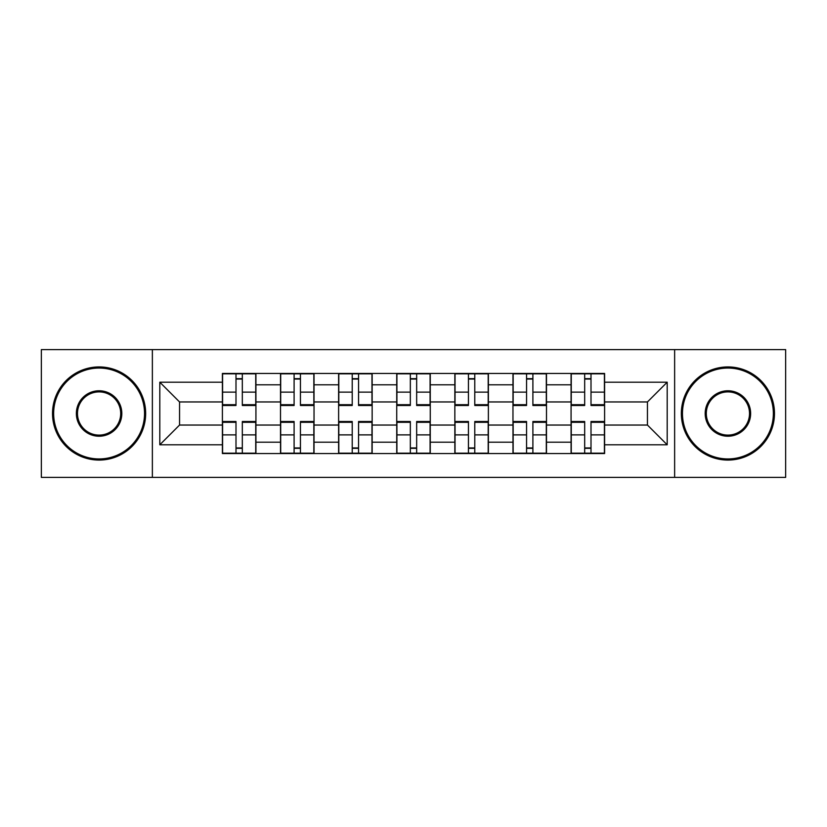 <?xml version="1.0" encoding="UTF-8"?>
<svg xmlns="http://www.w3.org/2000/svg" width="827" height="827" viewBox="0 0 827 827"><rect width="100%" height="100%" fill="white"/><g stroke="black" fill="none" stroke-linecap="round" stroke-linejoin="round"><path stroke-width="1.24" d="M674.636 477.386L785.65 477.386L785.65 349.614L41.35 349.614L41.35 477.386L674.636 477.386L674.636 349.614M280.508 453.547L280.508 384.813L255.925 384.813L255.925 453.547M255.925 384.813L255.925 373.453M280.508 384.813L280.508 373.453M314.033 373.453L314.033 453.547M338.625 453.547L338.625 373.453M372.15 373.453L372.15 453.547M396.733 453.547L396.733 373.453M430.267 373.453L430.267 453.547M454.85 453.547L454.85 373.453M488.375 373.453L488.375 453.547M512.967 453.547L512.967 373.453M546.492 373.453L546.492 453.547M571.075 453.547L571.075 373.453M571.075 425.047L546.492 425.047M512.967 425.047L488.375 425.047M454.85 425.047L430.267 425.047M396.733 425.047L372.15 425.047M338.625 425.047L314.033 425.047M280.508 425.047L255.925 425.047M571.075 401.953L546.492 401.953M512.967 401.953L488.375 401.953M454.85 401.953L430.267 401.953M396.733 401.953L372.15 401.953M338.625 401.953L314.033 401.953M280.508 401.953L255.925 401.953M179.552 425.047L222.401 425.047L222.401 401.953L179.552 401.953L179.552 425.047L159.807 444.792L159.807 382.208L222.401 382.208L222.401 401.953M604.599 401.953L604.599 425.047L647.448 425.047L647.448 401.953L604.599 401.953L604.599 373.453L222.401 373.453L222.401 382.208M604.599 382.208L667.193 382.208L667.193 444.792L604.599 444.792L604.599 425.047M222.401 425.047L222.401 453.547L604.599 453.547L604.599 444.792M222.401 444.792L159.807 444.792M152.364 477.386L152.364 349.614M242.321 447.955L235.995 447.955M235.995 379.045L242.321 379.045M300.439 447.955L294.102 447.955M294.102 379.045L300.439 379.045M358.556 447.955L352.219 447.955M352.219 379.045L358.556 379.045M416.663 447.955L410.337 447.955M410.337 379.045L416.663 379.045M474.781 447.955L468.444 447.955M468.444 379.045L474.781 379.045M532.898 447.955L526.561 447.955M526.561 379.045L532.898 379.045M591.005 447.955L584.679 447.955M584.679 379.045L591.005 379.045M159.807 382.208L179.552 401.953M647.448 425.047L667.193 444.792M647.448 401.953L667.193 382.208M242.321 405.488L242.321 373.825L255.739 373.825L255.739 405.488L242.321 405.488M235.995 378.673L242.321 378.673M242.321 373.825L222.587 373.825L222.587 405.488L235.995 405.488L235.995 373.825L230.588 373.825M235.995 421.512L235.995 453.175L222.587 453.175L222.587 421.512L235.995 421.512M242.321 448.327L235.995 448.327M235.995 453.175L255.739 453.175L255.739 421.512L242.321 421.512L242.321 453.175L247.728 453.175M300.439 405.488L300.439 373.825L313.846 373.825L313.846 405.488L300.439 405.488M294.102 378.673L300.439 378.673M300.439 373.825L280.694 373.825L280.694 405.488L294.102 405.488L294.102 373.825L288.706 373.825M358.556 405.488L358.556 373.825L371.964 373.825L371.964 405.488L358.556 405.488M352.219 378.673L358.556 378.673M358.556 373.825L338.812 373.825L338.812 405.488L352.219 405.488L352.219 373.825L346.823 373.825M294.102 421.512L294.102 453.175L280.694 453.175L280.694 421.512L294.102 421.512M300.439 448.327L294.102 448.327M294.102 453.175L313.846 453.175L313.846 421.512L300.439 421.512L300.439 453.175L305.845 453.175M352.219 421.512L352.219 453.175L338.812 453.175L338.812 421.512L352.219 421.512M358.556 448.327L352.219 448.327M352.219 453.175L371.964 453.175L371.964 421.512L358.556 421.512L358.556 453.175L363.952 453.175M99.095 458.944A45.444 45.444 0 0 0 144.539 413.5A45.444 45.444 0 0 0 99.095 368.056A45.444 45.444 0 0 0 53.641 413.5A45.444 45.444 0 0 0 99.095 458.944M99.095 366.93A46.57 46.57 0 0 1 145.655 413.5A46.57 46.57 0 0 1 99.095 460.07A46.57 46.57 0 0 1 52.525 413.5A46.57 46.57 0 0 1 99.095 366.93M99.095 436.222A22.722 22.722 0 0 1 76.363 413.5A22.722 22.722 0 0 1 99.095 390.778A22.722 22.722 0 0 1 121.817 413.5A22.722 22.722 0 0 1 99.095 436.222M99.095 391.895A21.605 21.605 0 0 0 77.48 413.5A21.605 21.605 0 0 0 99.095 435.105A21.605 21.605 0 0 0 120.701 413.5A21.605 21.605 0 0 0 99.095 391.895M727.905 458.944A45.444 45.444 0 0 0 773.359 413.5A45.444 45.444 0 0 0 727.905 368.056A45.444 45.444 0 0 0 682.461 413.5A45.444 45.444 0 0 0 727.905 458.944M727.905 366.93A46.57 46.57 0 0 1 774.475 413.5A46.57 46.57 0 0 1 727.905 460.07A46.57 46.57 0 0 1 681.345 413.5A46.57 46.57 0 0 1 727.905 366.93M727.905 436.222A22.722 22.722 0 0 1 705.183 413.5A22.722 22.722 0 0 1 727.905 390.778A22.722 22.722 0 0 1 750.637 413.5A22.722 22.722 0 0 1 727.905 436.222M727.905 391.895A21.605 21.605 0 0 0 706.299 413.5A21.605 21.605 0 0 0 727.905 435.105A21.605 21.605 0 0 0 749.52 413.5A21.605 21.605 0 0 0 727.905 391.895M416.663 405.488L416.663 373.825L430.081 373.825L430.081 405.488L416.663 405.488M410.337 378.673L416.663 378.673M416.663 373.825L396.919 373.825L396.919 405.488L410.337 405.488L410.337 373.825L404.93 373.825M474.781 405.488L474.781 373.825L488.188 373.825L488.188 405.488L474.781 405.488M468.444 378.673L474.781 378.673M474.781 373.825L455.036 373.825L455.036 405.488L468.444 405.488L468.444 373.825L463.048 373.825M532.898 405.488L532.898 373.825L546.306 373.825L546.306 405.488L532.898 405.488M526.561 378.673L532.898 378.673M532.898 373.825L513.153 373.825L513.153 405.488L526.561 405.488L526.561 373.825L521.155 373.825M410.337 421.512L410.337 453.175L396.919 453.175L396.919 421.512L410.337 421.512M416.663 448.327L410.337 448.327M410.337 453.175L430.081 453.175L430.081 421.512L416.663 421.512L416.663 453.175L422.07 453.175M468.444 421.512L468.444 453.175L455.036 453.175L455.036 421.512L468.444 421.512M474.781 448.327L468.444 448.327M468.444 453.175L488.188 453.175L488.188 421.512L474.781 421.512L474.781 453.175L480.177 453.175M526.561 421.512L526.561 453.175L513.153 453.175L513.153 421.512L526.561 421.512M532.898 448.327L526.561 448.327M526.561 453.175L546.306 453.175L546.306 421.512L532.898 421.512L532.898 453.175L538.294 453.175M591.005 405.488L591.005 373.825L604.413 373.825L604.413 405.488L591.005 405.488M584.679 378.673L591.005 378.673M591.005 373.825L571.261 373.825L571.261 405.488L584.679 405.488L584.679 373.825L579.272 373.825M584.679 421.512L584.679 453.175L571.261 453.175L571.261 421.512L584.679 421.512M591.005 448.327L584.679 448.327M584.679 453.175L604.413 453.175L604.413 421.512L591.005 421.512L591.005 453.175L596.412 453.175M512.967 384.813L488.375 384.813M454.85 384.813L430.267 384.813M396.733 384.813L372.15 384.813M338.625 384.813L314.033 384.813M571.075 384.813L546.492 384.813M512.967 442.187L488.375 442.187M454.85 442.187L430.267 442.187M396.733 442.187L372.15 442.187M338.625 442.187L314.033 442.187M280.508 442.187L255.925 442.187M571.075 442.187L546.492 442.187M242.321 404.703L255.739 404.703M242.321 392.122L255.739 392.122M222.587 404.703L235.995 404.703M222.587 392.122L235.995 392.122M235.995 422.297L222.587 422.297M235.995 434.878L222.587 434.878M255.739 422.297L242.321 422.297M255.739 434.878L242.321 434.878M300.439 404.703L313.846 404.703M300.439 392.122L313.846 392.122M280.694 404.703L294.102 404.703M280.694 392.122L294.102 392.122M358.556 404.703L371.964 404.703M358.556 392.122L371.964 392.122M338.812 404.703L352.219 404.703M338.812 392.122L352.219 392.122M294.102 422.297L280.694 422.297M294.102 434.878L280.694 434.878M313.846 422.297L300.439 422.297M313.846 434.878L300.439 434.878M352.219 422.297L338.812 422.297M352.219 434.878L338.812 434.878M371.964 422.297L358.556 422.297M371.964 434.878L358.556 434.878M416.663 404.703L430.081 404.703M416.663 392.122L430.081 392.122M396.919 404.703L410.337 404.703M396.919 392.122L410.337 392.122M474.781 404.703L488.188 404.703M474.781 392.122L488.188 392.122M455.036 404.703L468.444 404.703M455.036 392.122L468.444 392.122M532.898 404.703L546.306 404.703M532.898 392.122L546.306 392.122M513.153 404.703L526.561 404.703M513.153 392.122L526.561 392.122M410.337 422.297L396.919 422.297M410.337 434.878L396.919 434.878M430.081 422.297L416.663 422.297M430.081 434.878L416.663 434.878M468.444 422.297L455.036 422.297M468.444 434.878L455.036 434.878M488.188 422.297L474.781 422.297M488.188 434.878L474.781 434.878M526.561 422.297L513.153 422.297M526.561 434.878L513.153 434.878M546.306 422.297L532.898 422.297M546.306 434.878L532.898 434.878M591.005 404.703L604.413 404.703M591.005 392.122L604.413 392.122M571.261 404.703L584.679 404.703M571.261 392.122L584.679 392.122M584.679 422.297L571.261 422.297M584.679 434.878L571.261 434.878M604.413 422.297L591.005 422.297M604.413 434.878L591.005 434.878"/></g></svg>
